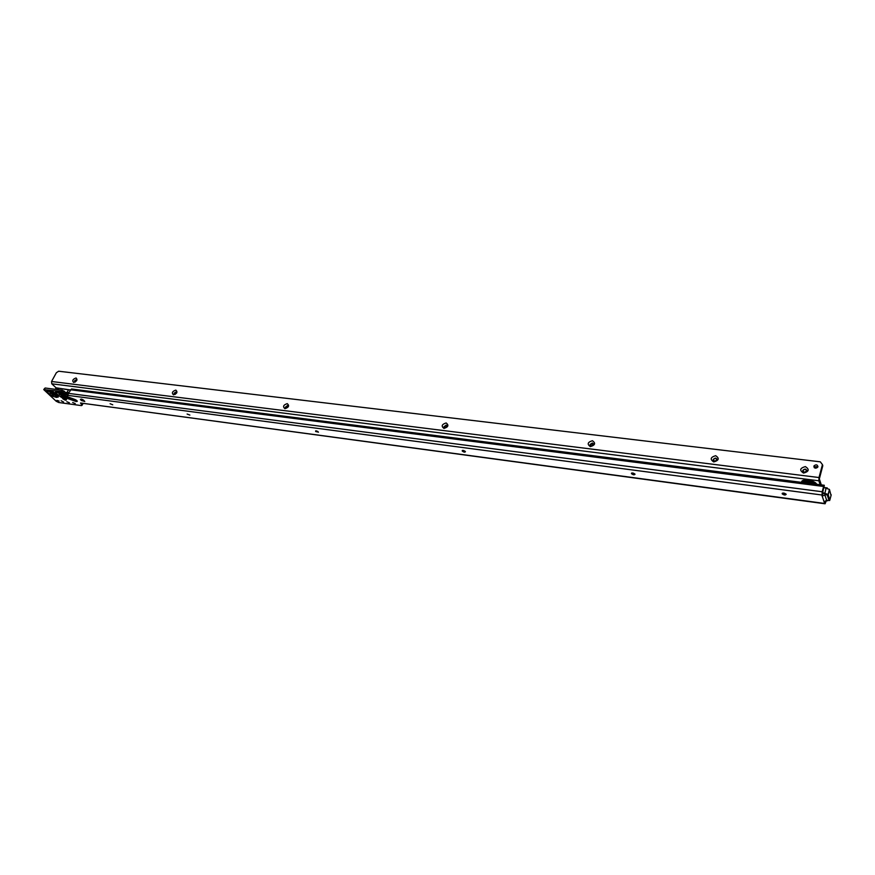 <?xml version="1.0" encoding="UTF-8"?>
<svg xmlns="http://www.w3.org/2000/svg" width="875" height="875" viewBox="0 0 875 875"><rect width="100%" height="100%" fill="white"/><g stroke="black" fill="none" stroke-linecap="round" stroke-linejoin="round"><path stroke-width="1.31" d="M65.527 395.642L64.75 396.036L65.866 396.003M62.53 395.238L64.684 396.178L62.027 396.277L57.684 392.295L55.584 392.459L58.384 395.281L60.441 393.925L62.65 394.953L58.953 391.967M64.608 395.588L62.65 394.953M64.553 394.734L61.961 393.903L61.633 393.433L62.694 393.323M64.783 397.775L64.684 396.178L64.783 397.775M62.027 396.277L61.534 397.403L64.652 397.731L65.264 398.716L64.028 398.442L62.42 396.452L62.147 397.688L62.989 398.88C65.177 400.334 66.325 400.608 66.434 399.678L64.838 397.852L65.002 396.484M62.103 392.984L56.186 391.366L55.584 392.459M58.22 391.923L56.044 393.116M786.155 494.397L782.95 494.123L782.239 493.347M635.02 474.316L631.509 473.167M56.284 394.428L55.705 394.406L56.591 397.403L58.373 396.987L57.258 395.642L53.025 395.084L48.814 391.289L49.427 390.884L53.528 394.045L55.584 394.395L49.941 390.786M55.409 393.608L52.85 392.711L53.189 392.022M47.097 391.967L48.716 391.125L46.627 391.18L49.394 394.089L52.555 396.211L56.591 397.403M56.623 394.8L55.409 395.511L55.978 397.316M53.561 392.088L52.358 391.497L53.539 392.197M58.373 396.987L54.677 392.93M465.423 451.763L462.284 450.538M318.456 432.206L315.591 430.938M189.875 415.078L187.119 414.05M112.744 404.797L110.097 403.736M63.569 402.019L61.119 400.739M69.388 402.784L66.817 401.723M75.25 403.583L72.669 402.522M782.184 493.762C782.884 492.723 784.175 492.855 786.056 494.156L786.133 494.298C785.422 495.327 784.131 495.206 782.25 493.905L782.184 493.762M631.477 473.659C631.991 472.631 633.15 472.784 634.955 474.119L634.955 474.119C634.43 475.147 633.27 474.994 631.477 473.659L631.575 473.375M462.295 451.084L462.219 450.942C462.656 450.111 463.684 450.286 465.303 451.489L465.38 451.62C464.942 452.463 463.914 452.287 462.295 451.084M315.667 431.517L318.434 432.13L315.667 431.517M56.864 400.389L59.139 401.067L56.864 400.389M825.322 495.042L822.052 496.027L822.216 491.761L823.616 486.467L824.294 485.264L824.064 486.948M824.294 485.264L71.531 388.97L68.414 393.302L67.933 395.598L61.611 391.519L43.75 389.594L56.164 401.22L58.723 402.5L81.463 405.606L82.097 405.267L80.511 402.981L825.081 503.781L824.141 501.966L826.941 499.986M81.386 400.498L80.391 399.361L83.781 400.345L84.777 401.483L81.386 400.498L82.031 399.284M782.556 493.15L785.991 494.069M631.892 472.981L634.823 473.933M824.141 501.966L822.237 496.234L822.478 493.959M822.544 493.708L822.139 495.283M82.633 404.272L82.184 403.222M68.075 394.242L62.311 390.228L45.128 388.008L43.903 389.32M822.139 495.261L824.195 485.286M83.562 400.148L82.294 399.394M316.389 430.872L317.964 431.583M462.831 450.384L465.117 451.281M826.164 501.08L825.092 503.781M822.052 495.02L68.053 395.391M52.358 391.497L47.666 390.261L46.736 390.764L48.716 391.125L48.431 390.589M57.236 395.128L54.206 392.547M51.866 392.569L49.394 394.089M49.831 390.545L50.564 390.873M47.666 390.261L50.444 390.852M66.894 396.769L65.198 396.812L65.767 398.628L64.903 395.62M55.508 392.055L56.93 391.705M64.378 398.431L63.656 396.025M64.728 397.731L64.258 396.069M63.886 394.111L63.131 393.444M76.147 400.159L66.38 397.009L67.441 398.453L75.862 401.428C78.061 401.658 77.744 401.002 74.922 399.47L66.052 396.2M56.875 391.694L60.233 392.131L56.186 391.366M60.309 392.142L59.587 391.814M60.266 392.142L62.191 392.919M63.514 393.805L64.159 394.177M65.8 398.628L67.441 398.453L66.697 396.681M58.516 391.912L60.867 393.75M66.259 393.116L66.773 393.772M831.042 495.469L829.434 489.409L823.966 487.572M76.803 380.461L76.234 379.739L74.583 380.789L75.162 382.091M76.07 377.967C77.766 379.772 76.956 381.259 73.653 382.452C71.969 380.647 72.778 379.159 76.07 377.967M176.575 393.148L175.984 391.967L174.234 393.072L174.114 393.969L175.241 394.406M175.853 390.097C177.833 392.022 177.045 393.608 173.469 394.844C171.489 392.919 172.288 391.344 175.853 390.097M288.006 407.083L287.35 405.606L285.348 407.553L286.136 408.253L288.006 407.083M287.241 403.638C289.581 405.694 288.805 407.378 284.922 408.68C282.592 406.623 283.369 404.939 287.241 403.638M447.092 426.683L446.195 425.064L444.041 426.792L445.036 427.93L447.092 426.683M446.152 422.953C449.028 425.217 448.295 427.044 443.942 428.433C441.066 426.158 441.809 424.331 446.152 422.953M593.545 444.719L592.408 442.98L590.166 444.412L591.336 446.053L593.545 444.719M592.419 440.727C595.853 443.188 595.175 445.156 590.362 446.611C586.939 444.139 587.628 442.181 592.419 440.727M716.953 459.922L715.597 458.062L713.234 459.462L714.602 461.322L716.953 459.922M715.663 455.7C719.6 458.336 718.966 460.414 713.759 461.934C709.844 459.298 710.478 457.22 715.663 455.7M806.75 470.991L805.208 469.044L802.758 470.498L804.289 472.434L806.75 470.991M805.328 466.605C809.648 469.361 809.058 471.527 803.556 473.08C799.258 470.312 799.848 468.158 805.328 466.605M814.188 467.6L814.439 466.889L817.95 466.517M813.881 466.266L814.089 465.806C816.167 464.286 817.447 464.603 817.906 466.758L817.688 467.228C815.598 468.738 814.33 468.409 813.881 466.266M802.812 471.428L803.009 470.225C804.398 468.891 805.645 468.891 806.75 470.236M713.322 460.523L713.398 459.419C714.58 457.997 715.761 457.877 716.942 459.058M590.319 445.473L590.286 444.478L593.523 443.723M444.292 427.558L444.259 426.475L447.059 425.611M285.611 408.023L285.6 406.919L288.006 405.989M174.355 394.297L174.377 393.214L176.52 392.262M74.67 381.981L74.736 380.931L76.683 379.991M66.916 393.772L68.173 393.859M55.366 389.331L56.066 387.8L51.778 383.808L51.559 381.489L56.35 372.739L58.658 371.219L820.302 461.825L822.445 464.625L819 477.542L818.847 480.791L820.138 484.728M56.066 387.8L70.241 389.922M70.131 390.119L56.788 387.898M822.445 464.625L822.795 465.719L819.339 478.92L821.297 484.881M68.808 392.58L65.439 392.35M65.527 398.967L62.65 398.486M66.434 399.678L65.002 398.114M74.922 399.47L76.256 400.137L75.862 401.428M63.033 393.509L63.7 393.805M57.684 392.383L55.727 392.766M48.672 391.234L46.714 391.53M53.025 395.084L52.555 396.211M824.852 503.486L82.239 403.233M54.939 393.006L54.327 392.525M58.384 395.281L61.534 397.403M75.086 399.667L66.489 396.353M70.35 389.736L823.616 486.467M68.392 393.345L822.216 491.761M824.392 502.611L824.589 501.856M824.688 502.972L825.016 501.714M81.703 404.698L82.392 403.408M44.428 389.288L45.128 388.008M62.956 392.175L63.656 390.884M61.611 391.519L62.311 390.228M65.8 394.844L66.5 393.553M80.795 399.941L81.266 399.055M67.134 395.5L67.834 394.209M75.786 400.159L67.364 396.944M64.291 391.234L64.739 391.902M822.631 492.614L828.122 494.452L829.642 500.566M826.131 487.856L824.753 493.883L822.577 493.598M829.566 489.661L828.155 494.9L827.334 495.239L824.753 493.883M831.217 494.812L829.905 499.833L828.997 500.369L827.334 495.239M826.23 501.003L828.997 500.369M802.211 482.442C805.547 479.577 810.075 480.156 815.795 484.17M816.758 484.302C814.723 479.948 800.734 478.198 801.664 482.366M67.123 392.459L68.425 389.802L67.134 392.459M55.978 389.408L56.689 388.095L56.087 388.008M51.778 383.808L818.847 480.791M51.559 381.489L819 477.542M803.13 482.552C806.028 481.195 809.55 481.644 813.706 483.908M58.625 388.533L58.133 389.681M58.581 388.522L58.012 389.67M57.509 388.106L56.798 389.517M827.258 487.911L825.038 487.627M822.052 496.027L822.555 494.134M824.622 502.852L824.917 501.758M82.097 405.267L82.786 403.988M825.081 495.502L826.7 500.456M315.941 431.441L315.722 430.872M462.744 451.161L462.427 450.45M52.347 391.606L50.52 390.863M48.355 390.578L50.487 390.863M632.1 473.9L631.663 473.058M782.95 494.123L782.381 493.227M67.025 393.925L63.7 390.928M829.434 489.409L828.122 494.452L829.817 500.03L826.153 501.069M814.089 465.806L814.439 466.889"/></g></svg>
